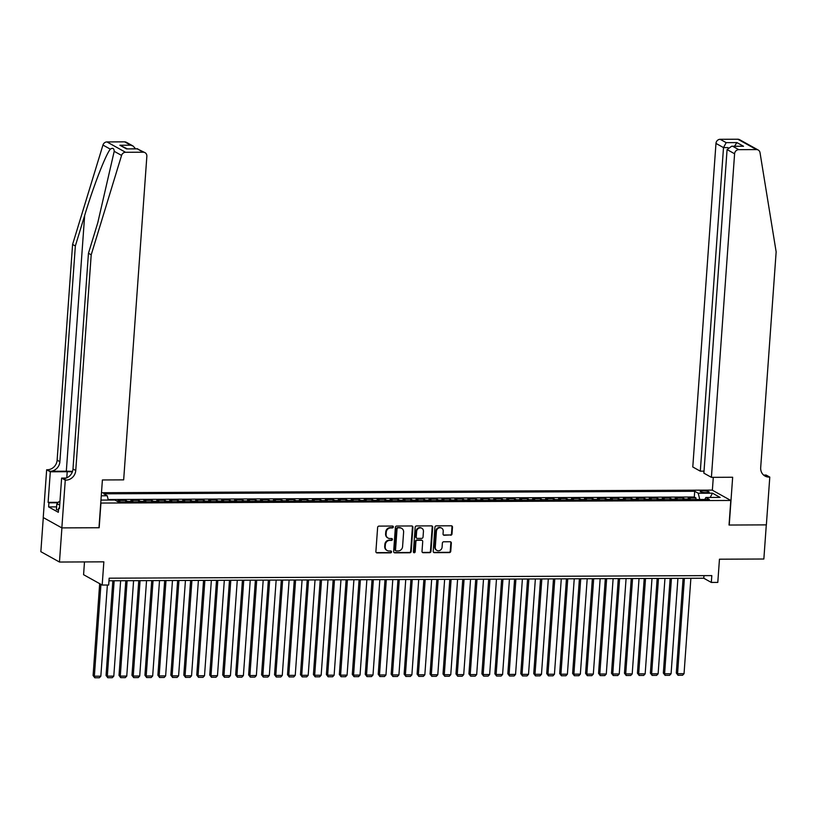 <?xml version="1.0" encoding="UTF-8"?>
<svg xmlns="http://www.w3.org/2000/svg" width="817" height="817" viewBox="0 0 817 817"><rect width="100%" height="100%" fill="white"/><g stroke="black" fill="none" stroke-linecap="round" stroke-linejoin="round"><path stroke-width="1.23" d="M393.334 526.985A0.96 0.868 119.1 0 0 392.507 526.046L378.996 526.107A1.368 1.246 119.1 0 0 377.628 527.455L375.891 551.577A1.368 1.246 119.1 0 0 377.076 552.905L390.587 552.854A0.96 0.868 119.1 0 0 391.118 551.077A0.96 0.868 119.1 0 0 390.72 550.975L388.974 550.985A4.381 3.983 119.1 0 1 385.205 546.716L385.358 544.704A4.381 3.983 119.1 0 1 389.729 540.394L391.486 540.384A0.96 0.868 119.1 0 0 392.017 538.617A0.96 0.868 119.1 0 0 391.619 538.515L389.862 538.515A4.381 3.983 119.1 0 1 386.104 534.247L386.247 532.235A4.381 3.983 119.1 0 1 390.628 527.935L392.374 527.925A0.96 0.868 119.1 0 0 393.334 526.985M387.799 537.903A4.381 3.983 119.1 0 1 385.604 533.971L385.747 531.959A4.381 3.983 119.1 0 1 390.128 527.649L391.874 527.649A0.96 0.868 119.1 0 0 392.63 526.056M376.269 552.588A1.368 1.246 119.1 0 0 376.566 552.629L390.087 552.568A0.96 0.868 119.1 0 0 390.843 550.985M386.911 550.372A4.381 3.983 119.1 0 1 384.705 546.43L384.848 544.418A4.381 3.983 119.1 0 1 389.229 540.119L390.975 540.108A0.96 0.868 119.1 0 0 391.741 538.526M703.069 490.854A4.463 0.837 4.1 0 0 700.23 491.425A4.463 0.837 4.1 0 0 706.297 492.641A4.463 0.837 4.1 0 0 709.136 492.069A4.463 0.837 4.1 0 0 703.069 490.854M450.637 535.247A1.368 1.246 119.1 0 0 452.005 533.899L452.485 527.128A1.368 1.246 119.1 0 0 451.311 525.801L436.298 525.862A1.368 1.246 119.1 0 0 434.93 527.21L433.204 551.332A1.368 1.246 119.1 0 0 434.378 552.66L449.391 552.598A1.368 1.246 119.1 0 0 450.759 551.25L451.341 543.08A1.368 1.246 119.1 0 0 450.167 541.742L443.743 541.773A1.368 1.246 119.1 0 0 442.375 543.121L442.089 547.176A3.656 3.329 119.1 0 1 436.901 550.382A3.656 3.329 119.1 0 1 435.277 547.196L436.421 531.316A3.656 3.329 119.1 0 1 441.599 528.109A3.656 3.329 119.1 0 1 443.222 531.295L443.039 533.94A1.368 1.246 119.1 0 0 444.213 535.268L450.136 534.961A1.368 1.246 119.1 0 0 451.505 533.624L451.985 526.853A1.368 1.246 119.1 0 0 451.617 525.831M100.93 503.16L99.174 527.741L61.908 527.894L59.467 562.035L103.851 561.841L102.186 585.054L108.671 585.023L109.161 578.191L711.811 575.607L711.321 582.439L717.796 582.409L719.46 559.196L763.854 559.012L766.295 524.882L729.04 525.035L730.796 500.464L100.746 503.058M412.922 527.302A1.368 1.246 119.1 0 0 411.748 525.964L396.735 526.036A1.368 1.246 119.1 0 0 395.367 527.373L393.641 551.495A1.368 1.246 119.1 0 0 394.815 552.833L409.828 552.772A1.368 1.246 119.1 0 0 411.196 551.424L412.922 527.302L412.422 527.026A1.368 1.246 119.1 0 0 412.054 526.005M416.517 525.944L431.529 525.882A1.368 1.246 119.1 0 1 432.704 527.22L430.978 551.342A1.368 1.246 119.1 0 1 429.609 552.68L423.186 552.711A1.368 1.246 119.1 0 1 422.011 551.373L422.716 541.6A1.368 1.246 119.1 0 0 421.531 540.262L417.273 540.282A1.368 1.246 119.1 0 0 415.904 541.62L415.179 551.812A0.96 0.868 119.1 0 1 413.821 552.649A0.96 0.868 119.1 0 1 413.392 551.812L415.148 527.292A1.368 1.246 119.1 0 1 416.517 525.944M59.467 562.035L40.85 551.679L43.291 517.58M695.87 499.514L695.982 497.951L688.2 497.982L690.038 499.003L684.85 499.034A5.576 2.053 89.8 0 1 685.402 499.555M682.91 499.565L683.022 498.013L675.24 498.043L677.079 499.064L671.891 499.085A5.576 2.053 89.8 0 1 672.442 499.616M669.95 499.626L670.063 498.064L662.281 498.094L664.119 499.116L658.931 499.136A5.576 2.053 89.8 0 1 659.482 499.667M656.991 499.677L657.103 498.115L649.321 498.156L651.159 499.177L645.971 499.197A5.576 2.053 89.8 0 1 646.523 499.728M644.031 499.738L644.143 498.176L636.361 498.207L638.2 499.228L633.012 499.248A5.576 2.053 89.8 0 1 633.563 499.779M631.071 499.79L631.173 498.227L623.402 498.268L625.24 499.289L620.052 499.31A5.576 2.053 89.8 0 1 620.603 499.83M618.101 499.841L618.214 498.288L610.442 498.319L612.28 499.34L607.092 499.361A5.576 2.053 89.8 0 1 607.634 499.892M605.142 499.902L605.254 498.339L597.482 498.38L599.321 499.401L594.133 499.422A5.576 2.053 89.8 0 1 594.674 499.943M592.182 499.953L592.294 498.401L584.523 498.431L586.361 499.453L581.173 499.473A5.576 2.053 89.8 0 1 581.714 500.004M579.222 500.014L579.335 498.452L571.563 498.482L573.401 499.504L568.213 499.534A5.576 2.053 89.8 0 1 568.755 500.055M566.263 500.065L566.375 498.513L558.603 498.544L560.442 499.565L555.254 499.585A5.576 2.053 89.8 0 1 555.795 500.116M553.303 500.127L553.415 498.564L545.644 498.595L547.482 499.616L542.294 499.636A5.576 2.053 89.8 0 1 542.835 500.167M540.343 500.178L540.456 498.615L532.684 498.656L534.522 499.677L529.334 499.698A5.576 2.053 89.8 0 1 529.876 500.218M527.384 500.239L527.496 498.676L519.724 498.707L521.552 499.728L516.375 499.749A5.576 2.053 89.8 0 1 516.916 500.28M514.424 500.29L514.536 498.727L506.765 498.768L508.593 499.79L503.415 499.81A5.576 2.053 89.8 0 1 503.956 500.331M501.464 500.341L501.577 498.789L493.805 498.819L495.633 499.841L490.455 499.861A5.576 2.053 89.8 0 1 490.997 500.392M488.505 500.402L488.617 498.84L480.835 498.87L482.673 499.902L477.496 499.922A5.576 2.053 89.8 0 1 478.037 500.443M475.545 500.453L475.657 498.901L467.875 498.932L469.714 499.953L464.536 499.973A5.576 2.053 89.8 0 1 465.077 500.504M462.585 500.515L462.698 498.952L454.916 498.983L456.754 500.004L451.576 500.035A5.576 2.053 89.8 0 1 452.118 500.555M449.626 500.566L449.738 499.013L441.956 499.044L443.794 500.065L438.617 500.086A5.576 2.053 89.8 0 1 439.158 500.617M436.666 500.627L436.778 499.064L428.996 499.095L430.835 500.116L425.647 500.137A5.576 2.053 89.8 0 1 426.198 500.668M423.706 500.678L423.819 499.116L416.037 499.156L417.875 500.178L412.687 500.198A5.576 2.053 89.8 0 1 413.239 500.719M410.747 500.739L410.859 499.177L403.077 499.207L404.915 500.229L399.727 500.249A5.576 2.053 89.8 0 1 400.279 500.78M397.787 500.79L397.899 499.228L390.118 499.269L391.956 500.29L386.768 500.31A5.576 2.053 89.8 0 1 387.319 500.831M384.827 500.841L384.94 499.289L377.158 499.32L378.996 500.341L373.808 500.361A5.576 2.053 89.8 0 1 374.36 500.892M371.868 500.903L371.97 499.34L364.198 499.371L366.036 500.402L360.848 500.423A5.576 2.053 89.8 0 1 361.4 500.944M358.898 500.954L359.01 499.401L351.239 499.432L353.077 500.453L347.889 500.474A5.576 2.053 89.8 0 1 348.43 501.005M345.938 501.015L346.051 499.453L338.279 499.483L340.117 500.504L334.929 500.535A5.576 2.053 89.8 0 1 335.47 501.056M332.979 501.066L333.091 499.514L325.319 499.544L327.157 500.566L321.969 500.586A5.576 2.053 89.8 0 1 322.511 501.117M320.019 501.127L320.131 499.565L312.36 499.595L314.198 500.617L309.01 500.637A5.576 2.053 89.8 0 1 309.551 501.168M307.059 501.178L307.172 499.616L299.4 499.657L301.238 500.678L296.05 500.698A5.576 2.053 89.8 0 1 296.591 501.219M294.1 501.24L294.212 499.677L286.44 499.708L288.278 500.729L283.09 500.75A5.576 2.053 89.8 0 1 283.632 501.281M281.14 501.291L281.252 499.728L273.481 499.769L275.319 500.79L270.131 500.811A5.576 2.053 89.8 0 1 270.672 501.332M268.18 501.342L268.293 499.79L260.521 499.82L262.349 500.841L257.171 500.862A5.576 2.053 89.8 0 1 257.712 501.393M255.221 501.403L255.333 499.841L247.561 499.871L249.389 500.903L244.212 500.923A5.576 2.053 89.8 0 1 244.753 501.444M242.261 501.454L242.373 499.902L234.602 499.933L236.43 500.954L231.252 500.974A5.576 2.053 89.8 0 1 231.793 501.505M229.301 501.515L229.414 499.953L221.642 499.984L223.47 501.005L218.292 501.035A5.576 2.053 89.8 0 1 218.833 501.556M216.342 501.567L216.454 500.014L208.672 500.045L210.51 501.066L205.333 501.087A5.576 2.053 89.8 0 1 205.874 501.618M203.382 501.628L203.494 500.065L195.712 500.096L197.551 501.117L192.373 501.138A5.576 2.053 89.8 0 1 192.914 501.669M190.422 501.679L190.535 500.116L182.753 500.157L184.591 501.178L179.413 501.199A5.576 2.053 89.8 0 1 179.954 501.72M177.463 501.74L177.575 500.178L169.793 500.208L171.631 501.23L166.454 501.25A5.576 2.053 89.8 0 1 166.995 501.781M164.503 501.791L164.615 500.229L156.833 500.27L158.672 501.291L153.484 501.311A5.576 2.053 89.8 0 1 154.035 501.832M151.543 501.842L151.656 500.29L143.874 500.321L145.712 501.342L140.524 501.362A5.576 2.053 89.8 0 1 141.075 501.893M138.584 501.904L138.696 500.341L130.914 500.372L132.752 501.403L127.564 501.424A5.576 2.053 89.8 0 1 128.116 501.944M125.624 501.955L125.736 500.402L117.954 500.433L119.793 501.454A5.576 2.053 89.8 0 1 120.334 501.985M101.492 492.722L712.179 490.108L730.796 500.464M695.982 497.951L694.297 497.012L694.705 491.283L103.718 493.815L107.241 495.776L108.293 500.055M694.705 491.283L698.229 493.243L712.485 493.182L720.134 497.43L705.878 497.492L709.391 499.453L118.414 501.985L114.891 500.024L100.961 500.086M101.267 495.796L107.241 495.776M125.736 500.402L127.564 501.424M138.696 500.341L140.524 501.362M151.656 500.29L153.484 501.311M164.615 500.229L166.454 501.25M177.575 500.178L179.413 501.199M190.535 500.116L192.373 501.138M203.494 500.065L205.333 501.087M216.454 500.014L218.292 501.035M229.414 499.953L231.252 500.974M242.373 499.902L244.212 500.923M255.333 499.841L257.171 500.862M268.293 499.79L270.131 500.811M281.252 499.728L283.09 500.75M294.212 499.677L296.05 500.698M307.172 499.616L309.01 500.637M320.131 499.565L321.969 500.586M333.091 499.514L334.929 500.535M346.051 499.453L347.889 500.474M359.01 499.401L360.848 500.423M371.97 499.34L373.808 500.361M384.94 499.289L386.768 500.31M397.899 499.228L399.727 500.249M410.859 499.177L412.687 500.198M423.819 499.116L425.647 500.137M436.778 499.064L438.617 500.086M449.738 499.013L451.576 500.035M462.698 498.952L464.536 499.973M475.657 498.901L477.496 499.922M488.617 498.84L490.455 499.861M501.577 498.789L503.415 499.81M514.536 498.727L516.375 499.749M527.496 498.676L529.334 499.698M540.456 498.615L542.294 499.636M553.415 498.564L555.254 499.585M566.375 498.513L568.213 499.534M579.335 498.452L581.173 499.473M592.294 498.401L594.133 499.422M605.254 498.339L607.092 499.361M618.214 498.288L620.052 499.31M631.173 498.227L633.012 499.248M644.143 498.176L645.971 499.197M657.103 498.115L658.931 499.136M670.063 498.064L671.891 499.085M683.022 498.013L684.85 499.034M694.297 497.012L108.171 499.534M84.488 561.922L83.579 574.698L102.186 585.054M108.978 580.795L703.774 578.242L711.321 582.439M703.958 575.648L703.774 578.242M133.294 501.924A5.576 2.053 -90.2 0 0 132.752 501.403M146.253 501.873A5.576 2.053 -90.2 0 0 145.712 501.342M159.213 501.812A5.576 2.053 -90.2 0 0 158.672 501.291M172.173 501.761A5.576 2.053 -90.2 0 0 171.631 501.23M185.132 501.699A5.576 2.053 -90.2 0 0 184.591 501.178M198.102 501.648A5.576 2.053 -90.2 0 0 197.551 501.117M211.062 501.587A5.576 2.053 -90.2 0 0 210.51 501.066M224.021 501.536A5.576 2.053 -90.2 0 0 223.47 501.005M236.981 501.485A5.576 2.053 -90.2 0 0 236.43 500.954M249.941 501.424A5.576 2.053 -90.2 0 0 249.389 500.903M262.9 501.372A5.576 2.053 -90.2 0 0 262.349 500.841M275.86 501.311A5.576 2.053 -90.2 0 0 275.319 500.79M288.82 501.26A5.576 2.053 -90.2 0 0 288.278 500.729M301.779 501.199A5.576 2.053 -90.2 0 0 301.238 500.678M314.739 501.148A5.576 2.053 -90.2 0 0 314.198 500.617M327.699 501.087A5.576 2.053 -90.2 0 0 327.157 500.566M340.658 501.035A5.576 2.053 -90.2 0 0 340.117 500.504M353.618 500.984A5.576 2.053 -90.2 0 0 353.077 500.453M366.578 500.923A5.576 2.053 -90.2 0 0 366.036 500.402M379.537 500.872A5.576 2.053 -90.2 0 0 378.996 500.341M392.497 500.811A5.576 2.053 -90.2 0 0 391.956 500.29M405.457 500.76A5.576 2.053 -90.2 0 0 404.915 500.229M418.416 500.698A5.576 2.053 -90.2 0 0 417.875 500.178M431.376 500.647A5.576 2.053 -90.2 0 0 430.835 500.116M444.336 500.586A5.576 2.053 -90.2 0 0 443.794 500.065M457.295 500.535A5.576 2.053 -90.2 0 0 456.754 500.004M470.265 500.484A5.576 2.053 -90.2 0 0 469.714 499.953M483.225 500.423A5.576 2.053 -90.2 0 0 482.673 499.902M496.185 500.372A5.576 2.053 -90.2 0 0 495.633 499.841M509.144 500.31A5.576 2.053 -90.2 0 0 508.593 499.79M522.104 500.259A5.576 2.053 -90.2 0 0 521.552 499.728M535.064 500.198A5.576 2.053 -90.2 0 0 534.522 499.677M548.023 500.147A5.576 2.053 -90.2 0 0 547.482 499.616M560.983 500.086A5.576 2.053 -90.2 0 0 560.442 499.565M573.942 500.035A5.576 2.053 -90.2 0 0 573.401 499.504M586.902 499.984A5.576 2.053 -90.2 0 0 586.361 499.453M599.862 499.922A5.576 2.053 -90.2 0 0 599.321 499.401M612.821 499.871A5.576 2.053 -90.2 0 0 612.28 499.34M625.781 499.81A5.576 2.053 -90.2 0 0 625.24 499.289M638.741 499.759A5.576 2.053 -90.2 0 0 638.2 499.228M651.7 499.698A5.576 2.053 -90.2 0 0 651.159 499.177M664.66 499.647A5.576 2.053 -90.2 0 0 664.119 499.116M677.62 499.585A5.576 2.053 -90.2 0 0 677.079 499.064M705.878 497.492L704.775 499.473M690.579 499.534A5.576 2.053 -90.2 0 0 690.038 499.003M699.771 499.493L698.229 493.243M712.485 493.182L710.167 497.471M394.019 552.517A1.368 1.246 119.1 0 0 394.315 552.558L409.327 552.486A1.368 1.246 119.1 0 0 410.696 551.148L412.422 527.026M398.002 527.905A0.96 0.868 119.1 0 0 397.042 528.844L395.53 550.015A0.96 0.868 119.1 0 0 396.347 550.954L398.196 550.944A4.381 3.983 119.1 0 0 402.577 546.634L403.608 532.163A4.381 3.983 119.1 0 0 399.85 527.894L397.501 527.619A0.96 0.868 119.1 0 0 396.541 528.568L397.042 528.844M395.724 550.668A0.96 0.868 119.1 0 1 395.03 549.739L396.541 528.568M401.413 528.231A4.381 3.983 119.1 0 0 399.35 527.619L399.85 527.894M397.501 527.619L399.35 527.619M422.389 552.394A1.368 1.246 119.1 0 0 422.685 552.435L429.109 552.404A1.368 1.246 119.1 0 0 430.477 551.056L432.203 526.934A1.368 1.246 119.1 0 0 431.836 525.923M421.838 540.292A1.368 1.246 119.1 0 0 421.031 539.976L416.772 539.996A1.368 1.246 119.1 0 0 415.404 541.344L414.668 551.526L415.179 551.812M413.596 552.466A0.96 0.868 119.1 0 0 414.668 551.526M423.441 531.438A3.656 3.329 119.1 0 0 421.817 528.262A3.656 3.329 119.1 0 0 416.629 531.469L416.231 537.065A1.368 1.246 119.1 0 0 417.405 538.403L421.674 538.383A1.368 1.246 119.1 0 0 423.043 537.035L423.441 531.438M421.562 528.129A3.656 3.329 119.1 0 0 416.129 531.193L416.629 531.469M416.609 538.086A1.368 1.246 119.1 0 1 415.73 536.789L416.129 531.193M443.406 534.951A1.368 1.246 119.1 0 0 443.713 534.992L450.136 534.961M441.343 527.976A3.656 3.329 119.1 0 0 435.921 531.04L436.421 531.316M436.656 550.229A3.656 3.329 119.1 0 1 434.777 546.92L435.921 531.04M433.582 552.343A1.368 1.246 119.1 0 0 433.878 552.384L448.89 552.323A1.368 1.246 119.1 0 0 450.259 550.975L450.841 542.794A1.368 1.246 119.1 0 0 450.473 541.783M99.684 583.655L93.097 675.516L94.353 676.21L100.94 584.349M107.374 585.023L100.838 676.19L99.357 677.753L94.823 677.773L93.097 675.516M94.823 677.773L94.353 676.21L100.838 676.19M58.497 510.063L56.404 509.604L56.792 504.14L59.079 501.495L59.947 501.485M59.712 504.783L56.792 504.14M72.519 471.419A18.158 3.421 4.1 0 0 66.32 471.215L50.123 471.286L46.661 469.755L43.23 517.539L61.847 527.894L98.98 527.741L102.401 479.957L123.663 479.865L146.856 156.292A4.177 3.809 119.1 0 0 143.261 152.207L125.563 152.289A4.177 3.809 119.1 0 0 121.57 155.414L91.208 254.802L75.746 470.51A9.753 8.885 -60.9 0 1 65.983 480.11L65.268 480.11L61.847 527.894M91.208 254.802L88.45 253.27L97.764 222.796L114.206 151.319C114.063 148.347 112.766 147.632 110.315 149.154C105.536 154.975 93.424 186.307 84.651 215.504L75.348 245.978L59.886 461.687A9.753 8.885 -60.9 0 1 50.123 471.286M75.348 245.978L72.59 244.446L57.129 460.155A9.753 8.885 -60.9 0 1 47.366 469.755M65.983 480.11L63.236 478.578A9.753 8.885 -60.9 0 0 72.989 468.978L88.45 253.27M143.261 152.207L137.246 148.868L126.492 148.908L119.895 145.242L130.659 145.201L124.644 141.852L106.956 141.933L125.563 152.289M110.315 149.154L102.952 145.058L72.59 244.446M65.268 480.11L61.622 478.088L59.437 508.664L58.63 508.215L59.467 508.215M56.598 506.877L48.622 506.918L58.334 512.31L58.63 508.215M48.622 506.918L48.918 502.812L48.111 502.373L50.307 471.787L46.661 469.755M72.356 471.869A15.676 2.951 4.1 0 0 67.219 471.715L50.307 471.787M61.622 478.088L66.167 478.068M102.952 145.058A4.177 3.809 -60.9 0 1 106.956 141.933M124.644 141.852A4.177 3.809 -60.9 0 1 126.38 142.301L133.079 146.029L135.581 148.786M48.111 502.373L58.364 502.322M57.966 502.782L48.918 502.812M137.246 148.868L144.997 152.656M126.492 148.908L137.726 148.776M119.895 145.242L127.268 148.827M130.659 145.201L133.079 146.029M711.403 477.342L734.595 153.77L727.079 149.582L703.876 473.155L711.403 477.342L732.655 477.251L729.234 525.035L766.366 524.882L769.788 477.087L766.142 475.065L763.609 475.075M704.019 471.154L700.312 471.174L692.785 466.987L715.978 143.414A4.177 3.809 -60.9 0 1 720.165 139.299L737.853 139.227A4.177 3.809 -60.9 0 1 739.589 139.666L758.207 150.022A4.177 3.809 119.1 0 1 760.024 152.677L776.15 251.861L760.688 467.579A9.753 8.885 119.1 0 0 765.018 476.066A9.753 8.885 119.1 0 0 769.073 477.097L769.788 477.087M720.165 139.299L726.17 142.648L736.934 142.597L743.521 146.263L732.767 146.314L738.772 149.654L756.471 149.582L737.853 139.227M712.373 490.21L713.292 477.332M700.312 471.174L723.505 147.601L715.978 143.414M758.207 150.022A4.177 3.809 119.1 0 0 756.471 149.582M738.772 149.654A4.177 3.809 119.1 0 0 734.595 153.77M763.711 475.157A9.753 8.885 119.1 0 0 766.315 475.565L769.073 477.097M726.17 142.648L723.505 147.601L728.008 147.581M736.934 142.597L734.473 146.223M743.521 146.263L731.664 146.233L727.079 149.582M732.767 146.314L731.664 146.233M112.848 580.775L106.057 675.455L107.313 676.159L114.155 580.764M120.63 580.744L113.798 676.129L112.317 677.702L107.783 677.722L106.057 675.455M107.783 677.722L107.313 676.159L113.798 676.129M125.808 580.713L119.016 675.404L120.273 676.108L127.115 580.713M133.59 580.683L126.758 676.078L125.277 677.64L120.742 677.661L119.016 675.404M120.742 677.661L120.273 676.108L126.758 676.078M138.767 580.662L131.976 675.353L133.232 676.047L140.075 580.652M146.549 580.632L139.717 676.016L138.236 677.589L133.702 677.61L131.976 675.353M133.702 677.61L133.232 676.047L139.717 676.016M151.727 580.611L144.936 675.291L146.192 675.996L153.034 580.601M159.509 580.57L152.677 675.965L151.196 677.538L146.662 677.548L144.936 675.291M146.662 677.548L146.192 675.996L152.677 675.965M164.687 580.55L157.895 675.24L159.152 675.935L165.994 580.55M172.469 580.519L165.637 675.904L164.156 677.477L159.621 677.497L157.895 675.24M159.621 677.497L159.152 675.935L165.637 675.904M177.646 580.499L170.855 675.179L172.111 675.884L178.954 580.489M185.439 580.458L178.596 675.853L177.115 677.426L172.581 677.446L170.855 675.179M172.581 677.446L172.111 675.884L178.596 675.853M190.606 580.438L183.815 675.128L185.081 675.822L191.913 580.438M198.398 580.407L191.556 675.802L190.075 677.364L185.541 677.385L183.815 675.128M185.541 677.385L185.081 675.822L191.556 675.802M203.566 580.387L196.774 675.067L198.041 675.771L204.873 580.376M211.358 580.356L204.516 675.741L203.045 677.313L198.5 677.334L196.774 675.067M198.5 677.334L198.041 675.771L204.516 675.741M216.525 580.325L209.734 675.016L211 675.71L217.833 580.325M224.318 580.295L217.475 675.69L216.005 677.252L211.46 677.273L209.734 675.016M211.46 677.273L211 675.71L217.475 675.69M229.485 580.274L222.694 674.954L223.96 675.659L230.792 580.264M237.277 580.244L230.435 675.628L228.964 677.201L224.42 677.222L222.694 674.954M224.42 677.222L223.96 675.659L230.435 675.628M242.445 580.213L235.664 674.903L236.92 675.608L243.752 580.213M250.237 580.182L243.395 675.577L241.924 677.14L237.379 677.16L235.664 674.903M237.379 677.16L236.92 675.608L243.395 675.577M255.404 580.162L248.623 674.852L249.879 675.547L256.712 580.152M263.197 580.131L256.354 675.516L254.884 677.089L250.349 677.109L248.623 674.852M250.349 677.109L249.879 675.547L256.354 675.516M268.364 580.111L261.583 674.791L262.839 675.496L269.671 580.101M276.156 580.07L269.314 675.465L267.843 677.038L263.309 677.048L261.583 674.791M263.309 677.048L262.839 675.496L269.314 675.465M281.324 580.05L274.543 674.74L275.799 675.434L282.631 580.05M289.116 580.019L282.273 675.404L280.803 676.976L276.269 676.997L274.543 674.74M276.269 676.997L275.799 675.434L282.273 675.404M294.283 579.999L287.502 674.679L288.758 675.383L295.591 579.988M302.076 579.958L295.233 675.353L293.763 676.925L289.228 676.946L287.502 674.679M289.228 676.946L288.758 675.383L295.233 675.353M307.243 579.937L300.462 674.628L301.718 675.322L308.55 579.937M315.035 579.907L308.193 675.302L306.722 676.864L302.188 676.885L300.462 674.628M302.188 676.885L301.718 675.322L308.193 675.302M320.203 579.886L313.422 674.566L314.678 675.271L321.52 579.876M327.995 579.856L321.163 675.24L319.682 676.813L315.148 676.833L313.422 674.566M315.148 676.833L314.678 675.271L321.163 675.24M333.162 579.825L326.381 674.515L327.637 675.21L334.48 579.825M340.955 579.794L334.122 675.189L332.642 676.752L328.107 676.772L326.381 674.515M328.107 676.772L327.637 675.21L334.122 675.189M346.132 579.774L339.341 674.454L340.597 675.159L347.439 579.764M353.914 579.743L347.082 675.128L345.601 676.701L341.067 676.721L339.341 674.454M341.067 676.721L340.597 675.159L347.082 675.128M359.092 579.713L352.301 674.403L353.557 675.108L360.399 579.713M366.874 579.682L360.042 675.077L358.561 676.639L354.027 676.66L352.301 674.403M354.027 676.66L353.557 675.108L360.042 675.077M372.052 579.662L365.26 674.352L366.516 675.046L373.359 579.651M379.834 579.631L373.001 675.016L371.521 676.588L366.986 676.609L365.26 674.352M366.986 676.609L366.516 675.046L373.001 675.016M385.011 579.61L378.22 674.291L379.476 674.995L386.318 579.6M392.793 579.57L385.961 674.965L384.48 676.537L379.946 676.547L378.22 674.291M379.946 676.547L379.476 674.995L385.961 674.965M397.971 579.549L391.18 674.239L392.436 674.934L399.278 579.549M405.753 579.519L398.921 674.903L397.44 676.476L392.906 676.496L391.18 674.239M392.906 676.496L392.436 674.934L398.921 674.903M410.931 579.498L404.139 674.178L405.395 674.883L412.238 579.488M418.712 579.457L411.88 674.852L410.4 676.425L405.865 676.445L404.139 674.178M405.865 676.445L405.395 674.883L411.88 674.852M423.89 579.437L417.099 674.127L418.355 674.822L425.197 579.437M431.672 579.406L424.84 674.801L423.359 676.364L418.825 676.384L417.099 674.127M418.825 676.384L418.355 674.822L424.84 674.801M436.85 579.386L430.059 674.066L431.315 674.771L438.157 579.376M444.642 579.355L437.8 674.74L436.319 676.313L431.784 676.333L430.059 674.066M431.784 676.333L431.315 674.771L437.8 674.74M449.81 579.324L443.018 674.015L444.274 674.709L451.117 579.324M457.602 579.294L450.759 674.689L449.279 676.251L444.744 676.272L443.018 674.015M444.744 676.272L444.274 674.709L450.759 674.689M462.769 579.273L455.978 673.954L457.244 674.658L464.076 579.263M470.561 579.243L463.719 674.628L462.238 676.2L457.704 676.221L455.978 673.954M457.704 676.221L457.244 674.658L463.719 674.628M475.729 579.212L468.938 673.902L470.204 674.607L477.036 579.212M483.521 579.182L476.679 674.576L475.208 676.139L470.663 676.159L468.938 673.902M470.663 676.159L470.204 674.607L476.679 674.576M488.689 579.161L481.897 673.851L483.164 674.546L489.996 579.151M496.481 579.13L489.638 674.515L488.168 676.088L483.623 676.108L481.897 673.851M483.623 676.108L483.164 674.546L489.638 674.515M501.648 579.11L494.867 673.79L496.123 674.495L502.955 579.1M509.44 579.069L502.598 674.464L501.127 676.037L496.583 676.047L494.867 673.79M496.583 676.047L496.123 674.495L502.598 674.464M514.608 579.049L507.827 673.739L509.083 674.433L515.915 579.049M522.4 579.018L515.558 674.403L514.087 675.976L509.553 675.996L507.827 673.739M509.553 675.996L509.083 674.433L515.558 674.403M527.568 578.998L520.786 673.678L522.043 674.382L528.875 578.987M535.36 578.957L528.517 674.352L527.047 675.925L522.512 675.945L520.786 673.678M522.512 675.945L522.043 674.382L528.517 674.352M540.527 578.936L533.746 673.627L535.002 674.321L541.834 578.936M548.319 578.906L541.477 674.301L540.006 675.863L535.472 675.884L533.746 673.627M535.472 675.884L535.002 674.321L541.477 674.301M553.487 578.885L546.706 673.565L547.962 674.27L554.794 578.875M561.279 578.855L554.437 674.239L552.966 675.812L548.432 675.833L546.706 673.565M548.432 675.833L547.962 674.27L554.437 674.239M566.447 578.824L559.665 673.514L560.922 674.209L567.754 578.824M574.239 578.793L567.396 674.188L565.926 675.751L561.391 675.771L559.665 673.514M561.391 675.771L560.922 674.209L567.396 674.188M579.406 578.773L572.625 673.453L573.881 674.158L580.724 578.763M587.198 578.742L580.356 674.127L578.885 675.7L574.351 675.72L572.625 673.453M574.351 675.72L573.881 674.158L580.356 674.127M592.366 578.712L585.585 673.402L586.841 674.107L593.683 578.712M600.158 578.681L593.326 674.076L591.845 675.639L587.311 675.659L585.585 673.402M587.311 675.659L586.841 674.107L593.326 674.076M605.326 578.661L598.544 673.351L599.801 674.045L606.643 578.661M613.118 578.63L606.285 674.015L604.805 675.588L600.27 675.608L598.544 673.351M600.27 675.608L599.801 674.045L606.285 674.015M618.295 578.61L611.504 673.29L612.76 673.994L619.603 578.599M626.077 578.569L619.245 673.964L617.764 675.536L613.23 675.547L611.504 673.29M613.23 675.547L612.76 673.994L619.245 673.964M631.255 578.548L624.464 673.239L625.72 673.933L632.562 578.548M639.037 578.518L632.205 673.902L630.724 675.475L626.19 675.496L624.464 673.239M626.19 675.496L625.72 673.933L632.205 673.902M644.215 578.497L637.423 673.177L638.68 673.882L645.522 578.487M651.997 578.456L645.164 673.851L643.684 675.424L639.149 675.445L637.423 673.177M639.149 675.445L638.68 673.882L645.164 673.851M657.174 578.436L650.383 673.126L651.639 673.821L658.482 578.436M664.956 578.405L658.124 673.8L656.643 675.363L652.109 675.383L650.383 673.126M652.109 675.383L651.639 673.821L658.124 673.8M670.134 578.385L663.343 673.065L664.599 673.77L671.441 578.375M677.916 578.354L671.084 673.739L669.603 675.312L665.069 675.332L663.343 673.065M665.069 675.332L664.599 673.77L671.084 673.739M683.094 578.324L676.302 673.014L677.559 673.708L684.401 578.324M690.876 578.293L684.043 673.688L682.563 675.25L678.028 675.271L676.302 673.014M678.028 675.271L677.559 673.708L684.043 673.688M119.793 501.454L117.464 501.464M390.975 540.108L391.486 540.384M384.848 544.418L385.358 544.704M376.566 552.629L377.076 552.905M84.651 215.504L66.32 471.215M59.886 461.687L57.129 460.155M72.989 468.978L75.746 470.51M121.57 155.414L114.206 151.319M66.78 477.822L67.219 471.715M386.645 550.239L387.156 550.525M416.333 537.974L416.844 538.26"/></g></svg>

